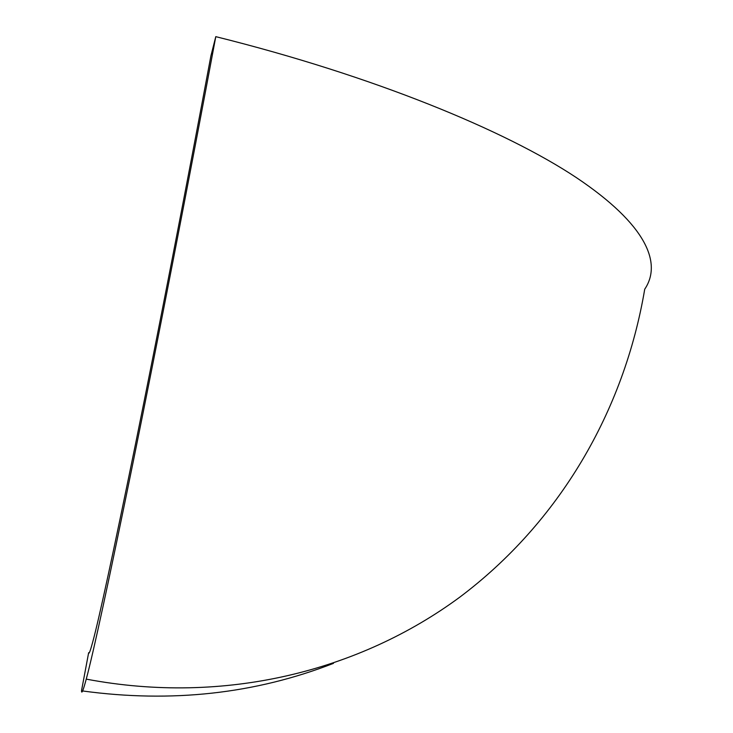 <?xml version="1.0" encoding="UTF-8"?>
<svg xmlns="http://www.w3.org/2000/svg" width="733" height="733" viewBox="0 0 733 733"><rect width="100%" height="100%" fill="white"/><g stroke="black" fill="none" stroke-linecap="round" stroke-linejoin="round"><path stroke-width="1.1" d="M215.786 36.65C188.986 180.281 157.384 342.723 133.259 461.533C108.979 580.518 93.302 653.039 86.247 679.125C83.205 690.477 81.62 694.371 81.5 690.798L88.647 652.7C88.94 654.551 90.278 651.078 92.66 642.273C99.028 618.89 113.322 552.774 135.532 443.932C157.568 335.375 186.384 187.281 210.912 55.882L215.786 36.65C373.766 75.966 505.715 130.639 576.285 177.56C646.753 224.738 662.201 263.257 644.728 289.187C624.122 411.286 559.178 522.501 459.692 597.23C359.747 670.878 225.022 705.412 86.247 679.125M82.609 690.962C171.403 703.075 255.02 693.876 333.469 663.365M89.27 652.801L88.647 652.7"/></g></svg>
